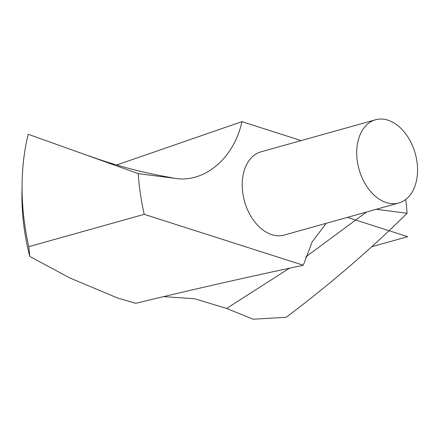<?xml version="1.0" encoding="UTF-8"?>
<svg xmlns="http://www.w3.org/2000/svg" width="439" height="439" viewBox="0 0 439 439"><rect width="100%" height="100%" fill="white"/><g stroke="black" fill="none" stroke-linecap="round" stroke-linejoin="round"><path stroke-width="0.66" d="M375.488 119.781L260.98 151.845A43.203 29.188 74.4 0 0 244.523 201.314A43.203 29.188 74.4 0 0 284.274 235.046L398.782 202.988A43.203 29.188 74.4 0 0 417.05 162.337A43.203 29.188 74.4 0 0 387.928 120.182A43.203 29.188 74.4 0 0 375.488 119.781A43.203 29.188 74.4 0 0 359.031 169.256A43.203 29.188 74.4 0 0 398.782 202.988M116.703 164.987L241.944 121.647L301.159 140.595M241.944 121.647C234.058 158.216 204.393 183.491 174.338 178.283L138.175 173.614A191.887 129.637 74.4 0 0 144.239 214.342L28.798 246.663L29.781 256.447L69.905 277.98L117.773 298.07L135.766 303.333C190.153 290.075 246.005 277.377 303.311 265.244L144.239 214.342M303.311 265.244L312.167 241.911L326.221 223.303M376.256 209.293L407.079 213.272A191.887 129.637 74.4 0 0 405.724 199.487M29.781 256.447A169.646 114.612 -105.6 0 1 21.95 193.083L22.082 183.804A191.887 129.637 74.4 0 0 28.798 246.663M407.079 213.272C370.423 249.528 330.128 284.192 286.19 317.276L253.248 319.219L226.606 308.452L194.702 298.756L163.544 296.627M138.175 173.614L28.184 134.252A191.887 129.637 74.4 0 0 22.082 183.804M347.403 217.371L407.716 236.67L371.592 246.784M174.338 178.283L161.256 175.781C136.485 171.029 112.351 164.384 88.848 155.84M366.565 212.01L305.709 256.974M289.493 268.196L226.606 308.452"/></g></svg>
